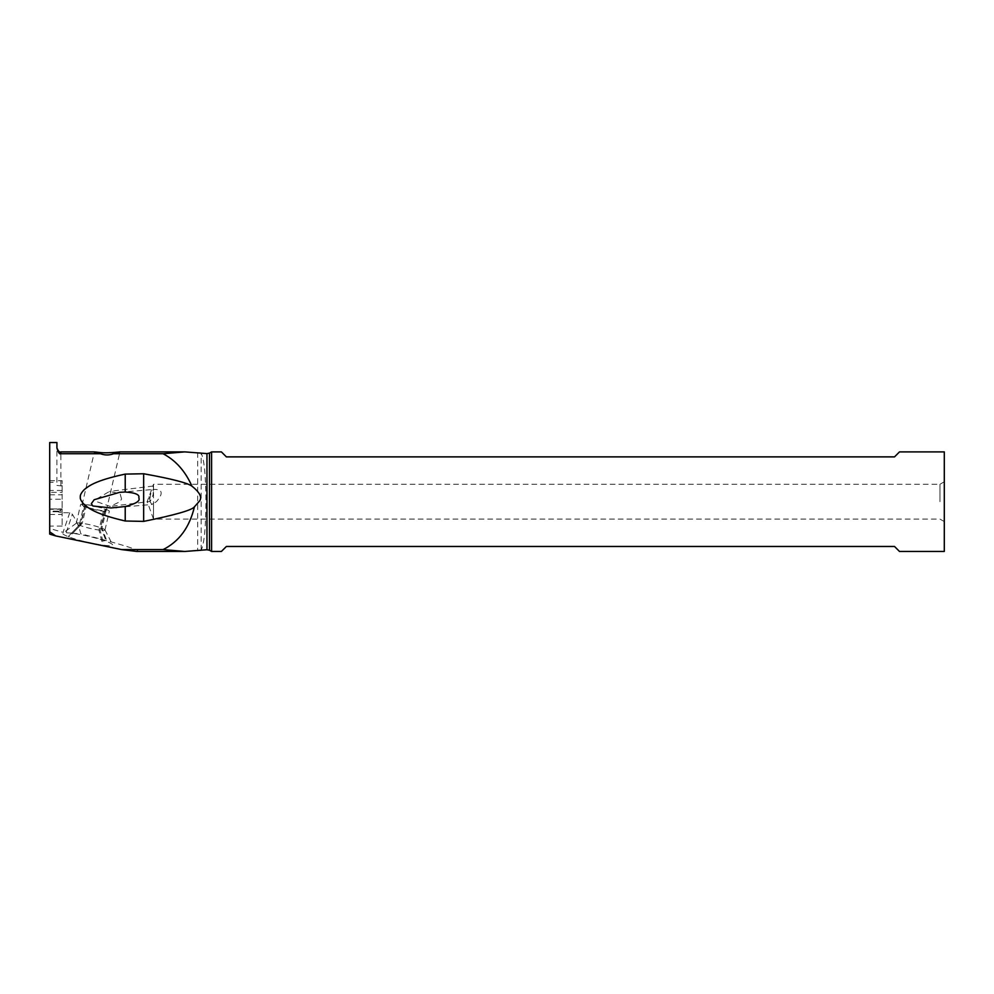 <?xml version="1.0" encoding="UTF-8"?>
<svg xmlns="http://www.w3.org/2000/svg" width="994" height="994" viewBox="0 0 994 994"><rect width="100%" height="100%" fill="white"/><g stroke="black" fill="none" stroke-linecap="round" stroke-linejoin="round"><path stroke-width="0.75" stroke-dasharray="4.97 3.73" d="M199.918 550.726L201.136 550.142C204.18 544.19 205.783 528.038 205.907 501.672C205.783 475.294 204.18 459.141 201.136 453.202L199.918 452.618M56.919 442.541L56.919 482.289L49.7 482.289L49.7 442.541M56.919 482.289L56.919 448.046M56.919 485.457L62.15 485.942L62.15 492.353L49.7 492.353L49.7 482.289M136.712 551.446C143.385 551.123 124.735 545.234 80.775 533.766C79.532 528.025 76.749 521.539 72.413 514.308L69.754 512.718L60.895 512.718L57.901 511.761L62.15 509.5L62.15 485.942M121.554 499L120.125 493.757L109.514 491.421L96.604 499L96.704 501.672L110.197 506.393L120.075 501.672L121.554 499M57.901 511.761L49.7 511.761L49.7 508.94L49.7 526.099L49.7 499.236L62.15 499.236L62.15 526.099L62.15 509.5M62.15 499.236L62.15 480.711L49.7 480.711L49.7 492.353M62.15 492.353L62.15 480.711M62.15 490.452L49.7 490.452M49.7 508.94L62.15 508.953L49.7 508.94M49.7 511.761L49.7 534.113M49.7 499.236L49.7 480.711M49.7 514.457L62.15 514.457M69.754 512.718L63.032 532.362L49.7 528.473M85.496 504.443A13.692 1.628 13.1 0 0 80.626 504.567A13.692 1.628 13.1 0 0 83.645 506.368L84.577 506.716A13.692 1.628 13.1 0 0 103.351 511.251L104.469 511.401A13.692 1.628 13.1 0 0 109.34 511.264A13.692 1.628 13.1 0 0 106.308 509.475L105.389 509.114A13.692 1.628 13.1 0 0 86.615 504.592L85.496 504.443L81.123 523.217A13.692 1.628 13.1 0 0 76.364 523.204A13.692 1.628 13.1 0 0 76.252 523.341A13.692 1.628 13.1 0 0 79.284 525.143L80.203 525.491A13.692 1.628 13.1 0 0 98.978 530.026L100.108 530.175A13.692 1.628 13.1 0 0 104.966 530.038A13.692 1.628 13.1 0 0 104.942 529.864A13.692 1.628 13.1 0 0 101.947 528.249L101.015 527.889A13.692 1.628 13.1 0 0 82.254 523.366L81.123 523.217L71.58 533.082L72.624 533.318A24.552 2.92 -166.9 0 1 106.283 541.444L107.203 541.792A24.552 2.92 -166.9 0 1 112.583 544.712A24.552 2.92 -166.9 0 1 103.91 545.246L102.78 545.11A24.552 2.92 -166.9 0 1 69.12 536.984L68.201 536.623A24.552 2.92 -166.9 0 1 62.957 533.144A24.552 2.92 -166.9 0 1 64.709 532.747L63.032 532.362M72.177 533.256L80.775 533.766M71.58 533.082L64.709 532.747M101.91 510.568A12.45 1.479 -166.9 0 1 88.876 507.772A12.45 1.479 -166.9 0 1 82.092 504.803A12.45 1.479 -166.9 0 1 86.515 504.691A12.45 1.479 -166.9 0 1 99.549 507.487A12.45 1.479 -166.9 0 1 106.333 510.444A12.45 1.479 -166.9 0 1 101.91 510.568M49.7 494.788L62.15 494.788M211.598 551.446L211.598 451.897M944.3 451.897L944.3 551.446M899.495 551.446L894.525 546.476L226.383 546.476L221.401 551.446M221.401 451.897L226.383 456.88L894.525 456.88L899.495 451.897M944.3 501.672L944.3 521.589L944.3 501.672M939.989 501.672L939.989 484.252L939.989 501.672M153.523 503.399L151.883 504.48L150.019 501.672C149.895 495.074 151.076 490.999 153.523 489.446L154.853 489.396C162.718 489.657 163.24 493.745 156.431 501.672L153.523 503.399L153.523 519.092L153.523 490.464L153.039 495.111L150.206 501.436L110.197 506.393M116.708 507.561L151.883 504.48M119.678 492.316L153.523 489.446L153.523 484.252L939.989 484.252L944.3 481.767M944.3 521.589L939.989 519.092L153.523 519.092L147.187 501.672L152.753 486.513L153.349 486.265L153.523 490.464M153.523 487.346L153.523 484.252L152.306 487.607M149.025 496.627L150.206 501.436M206.963 453.599L206.963 549.744M60.895 485.942L60.895 451.897M197.682 452.481L197.682 550.862M60.895 512.718L60.895 509.5M62.15 509.263L49.7 509.263M58.087 511.127L49.7 511.127M68.201 536.623L79.284 525.143L83.645 506.368M84.577 506.716L80.203 525.491L69.12 536.984M103.351 511.251L98.978 530.026L102.78 545.11M104.469 511.401L100.108 530.175L103.91 545.246M106.308 509.475L101.947 528.249L107.203 541.792M105.389 509.114L101.015 527.889L106.283 541.444M86.615 504.592L82.254 523.366L72.624 533.318M66.213 532.399L72.413 514.308M209.498 550.241L209.498 453.102M201.136 550.142L201.136 453.202M104.942 529.864L112.583 544.712M76.364 523.204L62.957 533.144M76.252 523.341L80.626 504.567M104.966 530.038L109.34 511.264M106.333 510.444L119.926 452.009M82.092 504.803L94.405 451.848M62.15 526.099L49.7 526.099M153.138 486.029L109.514 491.421"/><path stroke-width="1.49" d="M163.103 549.595L184.797 551.459L206.963 549.744L206.963 453.599L184.797 451.885L163.103 453.749L113.589 453.749C109.178 455.351 104.817 455.351 100.506 453.749L60.895 453.749C59.615 454.544 58.286 452.63 56.919 448.046L56.919 442.541L49.7 442.541L49.7 531.84L55.664 535.915L121.628 549.595L163.103 549.595C179.119 541.568 189.556 527.317 194.426 506.828C192.041 510.133 175.118 514.991 143.658 521.39L125.219 521.005C94.989 513.923 89.025 508.294 84.739 505.027C81.384 501.647 79.905 498.988 80.315 497.05C79.98 495.161 81.309 492.689 84.266 489.62C88.429 486.426 93.921 480.823 125.219 474.101L143.658 473.753L143.658 521.39M194.426 506.828L198.986 501.672C202.59 497.895 200.241 492.738 191.954 486.178C185.269 471.144 175.652 460.334 163.103 453.749M191.954 486.178C187.866 482.972 171.763 478.822 143.658 473.753M100.506 453.749C93.088 452.009 92.479 451.549 98.692 452.369C110.433 454.072 128.76 449.947 115.192 453.475L113.589 453.749M94.38 451.959L98.692 452.369M184.797 451.897L119.504 451.897L115.192 453.475M121.628 549.595L136.712 551.446L184.797 551.446M55.664 535.915L49.7 534.113L49.7 531.84M211.598 451.897L211.598 551.446L221.401 551.446L226.383 546.476L894.525 546.476L899.495 551.446L944.3 551.446L944.3 451.897L899.495 451.897L894.525 456.88L226.383 456.88L221.401 451.897L211.598 451.897L209.498 453.102L209.498 550.241L211.598 551.446M125.219 492.005C135.383 492.726 139.918 494.664 138.8 497.857C140.514 500.889 135.992 503.784 125.219 506.518L111.03 507.959L92.877 505.996L91.324 503.685L94.206 499.709L119.678 492.316L125.219 492.005L125.219 474.101M125.219 521.005L125.219 506.518M94.393 451.897L60.895 451.897L60.895 453.749M206.963 549.744L209.498 550.241M209.498 453.102L206.963 453.599M116.708 507.561L115.838 507.636M60.895 451.897C59.665 452.668 58.335 451.338 56.919 447.921"/></g></svg>
